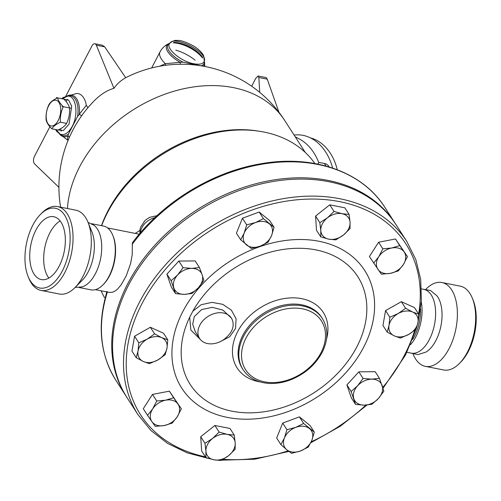<?xml version="1.0" encoding="UTF-8"?>
<svg xmlns="http://www.w3.org/2000/svg" width="501" height="501" viewBox="0 0 501 501"><rect width="100%" height="100%" fill="white"/><g stroke="black" fill="none" stroke-linecap="round" stroke-linejoin="round"><path stroke-width="0.75" d="M35.928 230.084A32.033 17.015 101.2 0 1 53.757 216.72A32.033 17.015 101.2 0 1 64.234 251.439A32.033 17.015 101.2 0 1 41.339 279.564A32.033 17.015 101.2 0 1 35.928 230.084M48.879 278.068A32.033 17.015 101.2 0 1 49.868 232.84A32.033 17.015 101.2 0 1 60.158 220.966M62.281 271.047A40.631 21.581 -78.8 0 0 67.19 220.302A40.631 21.581 -78.8 0 0 40.399 214.478A40.631 21.581 -78.8 0 0 28.137 276.577A40.631 21.581 -78.8 0 0 62.281 271.047M28.883 278.387A42.723 22.695 -78.8 0 0 41.007 290.398A42.723 22.695 -78.8 0 0 64.786 272.575A42.723 22.695 -78.8 0 0 57.571 206.569A42.723 22.695 -78.8 0 0 41.771 213.088L40.412 214.466M41.007 290.398L59.287 294.012A42.723 22.695 -78.8 0 0 75.075 287.511A42.723 22.695 -78.8 0 0 83.066 276.189A42.723 22.695 -78.8 0 0 87.976 222.2A42.723 22.695 -78.8 0 0 75.851 210.182L57.571 206.569M75.075 287.511L82.327 280.159A31.663 16.821 -78.8 0 0 88.251 271.767A31.663 16.821 -78.8 0 0 91.89 231.756L87.982 222.2M75.181 287.405L82.014 286.923A32.502 17.266 -78.8 0 0 95.447 273.602A32.502 17.266 -78.8 0 0 94.182 225.387L88.038 222.344M79.033 287.493L90.919 289.841A32.502 17.266 -78.8 0 0 102.93 284.9A32.502 17.266 -78.8 0 0 109.011 276.283A32.502 17.266 -78.8 0 0 112.75 235.213A32.502 17.266 -78.8 0 0 103.519 226.07L91.633 223.722M102.93 284.9L103.619 284.199A31.457 16.708 -78.8 0 0 109.5 275.863A31.457 16.708 -78.8 0 0 113.12 236.121L112.75 235.213M132.101 244.407A159.894 118.637 -32.8 0 1 384.893 207.395C362.411 171.542 313.213 154.44 261.04 163.746C212.086 171.762 162.136 202.479 132.383 242.86L132.201 254.865L130.529 263.764L126.202 275.913L121.186 284.781L117.679 288.952L115.036 291.062L112.763 292.146L109.525 292.446L95.39 289.659M139.86 230.46L135.226 233.403M314.853 163.533A124.768 92.572 147.2 0 0 259.963 131.343A124.768 92.572 147.2 0 0 101.64 225.7M101.114 290.787A124.768 92.572 147.2 0 0 104.515 297.55M259.963 131.343L257.827 131.005A122.67 91.019 147.2 0 0 101.471 225.669M329.213 166.971L328.756 166.263A10.483 7.778 147.2 0 0 324.36 163.445L318.699 162.405L317.947 164.128M65.581 96.58L91.952 45.929A5.242 2.787 101.2 0 1 94.871 43.744L102.442 45.24L104.696 46.869L125.726 77.736A111.46 59.262 34.4 0 0 113.959 88.339A86.46 45.923 -78.8 0 0 93.825 101.202A122.67 122.67 0 0 0 60.602 207.17M58.918 187.349L34.575 163.896A5.242 2.787 101.2 0 1 34.519 156.249L49.9 126.709M94.871 43.744A5.242 2.787 101.2 0 1 96.355 45.222L113.959 88.339M59.237 133.642L67.673 140.161A23.916 12.7 -78.8 0 0 68.086 140.311L68.111 140.318M87.932 107.69L86.316 105.291A23.916 12.7 -78.8 0 0 76.903 93.462L66.671 96.255A21.148 11.235 101.2 0 1 79.315 114.259L77.555 116.533L68.349 134.218L68.004 135.99C67.322 138.408 67.353 139.848 68.086 140.311M67.497 99.317A23.916 12.7 -78.8 0 0 66.007 101.49M60.665 128.657A23.916 12.7 -78.8 0 0 61.203 131.162M86.316 105.291L79.315 114.259A3.144 0.363 35.7 0 0 81.757 115.625M69.388 137.312A3.144 2.555 13.5 0 0 68.004 135.99A21.148 11.235 101.2 0 1 59.281 133.692M259.737 92.353L258.842 77.505L258.103 75.995L255.786 78.306L251.665 86.228M278.957 112.299L267.24 79.164A5.242 2.787 -78.8 0 0 265.68 77.492L258.103 75.995M295.195 136.773L299.373 138.99A47.182 35.521 86.6 0 1 318.699 162.405M165.311 65.324A3.144 2.067 74.2 0 0 165.336 63.696L159.781 66.195M180.26 64.247L180.203 62.293L165.336 63.696A24.117 9.863 -152.5 0 1 160.026 51.86C162.042 48.109 164.973 45.366 168.824 43.625A21.148 8.649 -152.5 0 0 180.203 62.293L183.072 62.18L201.339 65.838M193.818 63.752C199.805 64.823 203.3 63.934 204.308 61.078C207.884 52.354 174.949 35.214 169.858 43.142L169.858 43.142C164.81 47.852 180.786 61.592 193.818 63.752C199.805 64.823 203.3 63.934 204.308 61.078C207.884 52.354 174.949 35.214 169.858 43.142L169.858 43.142C164.81 47.852 180.786 61.592 193.818 63.752M55.53 129.521L56.719 131.375L60.082 134.111L56.074 129.627L60.082 134.111C64.404 135.677 68.449 133.103 72.213 126.396C78.939 114.466 76.002 95.033 67.579 96.167L62.199 98.76L67.579 96.167L63.408 97.432L61.654 98.653M62.049 106.494L62.055 106.475A15.738 8.36 101.2 0 1 62.049 106.494L63.314 106.744C60.99 111.623 60.032 116.777 60.427 122.194C56.2 124.123 53.331 126.321 51.828 128.788C48.559 125.563 46.656 122.607 46.117 119.914C45.716 114.491 46.681 109.337 49.01 104.446C50.513 101.985 53.375 99.787 57.602 97.858A15.738 8.36 -78.8 0 0 57.602 97.858C58.154 100.544 60.057 103.494 63.314 106.719L69.501 107.94C68.956 105.254 67.059 102.304 63.802 99.085L65.067 99.336A15.738 8.36 -78.8 0 0 65.049 99.33L63.802 99.085M51.828 128.788L58.022 130.016C62.249 128.087 65.117 125.889 66.614 123.415C68.938 118.537 69.902 113.383 69.501 107.966L70.766 108.197M48.697 105.692A13.107 6.964 -78.8 0 0 51.046 125.958A13.107 6.964 -78.8 0 0 60.615 107.59A13.107 6.964 -78.8 0 0 48.697 105.692M57.602 97.858L56.337 97.607A15.738 8.36 101.2 0 1 56.35 97.614L57.615 97.864M65.061 99.323L56.35 97.614M66.614 123.415L60.427 122.194M294.062 135.007L296.229 134.882A47.182 35.521 86.6 0 1 332.601 168.048M310.514 137.919A44.558 33.548 86.6 0 1 337.242 169.72M412.58 339.484A31.457 16.708 -78.8 0 0 414.521 336.14A31.457 16.708 -78.8 0 0 420.571 309.011M410.425 344.738A32.502 17.266 -78.8 0 0 415.774 336.897A32.502 17.266 -78.8 0 0 421.303 302.084M406.925 352.284L411.246 353.142A32.502 17.266 -78.8 0 0 429.338 339.578A32.502 17.266 -78.8 0 0 423.846 289.371L421.529 288.914M409.567 352.81L417.828 354.633L425.919 352.109A31.663 16.821 -78.8 0 0 435.926 340.473A31.663 16.821 -78.8 0 0 437.029 295.909L430.503 290.492L422.168 289.039M413.162 354.188L413.219 354.332A42.723 22.695 -78.8 0 0 425.349 366.35A42.723 22.695 -78.8 0 0 449.128 348.521A42.723 22.695 -78.8 0 0 441.913 282.52A42.723 22.695 -78.8 0 0 426.126 289.021L426.019 289.127M425.349 366.35L443.629 369.963A42.723 22.695 -78.8 0 0 459.417 363.457A42.723 22.695 -78.8 0 0 467.408 352.134A42.723 22.695 -78.8 0 0 472.324 298.151A42.723 22.695 -78.8 0 0 460.194 286.134L441.913 282.52M459.417 363.457L460.795 362.066A40.631 21.581 -78.8 0 0 468.391 351.295A40.631 21.581 -78.8 0 0 473.063 299.961L472.324 298.151M126.653 397.03A159.894 118.637 -32.8 0 1 126.233 396.379A159.894 118.637 -32.8 0 1 196.505 210.101A159.894 118.637 -32.8 0 1 395.164 223.358A159.894 118.637 -32.8 0 1 395.577 224.01M138.019 414.709L127.066 397.681A159.894 118.637 -32.8 0 1 197.344 211.397A159.894 118.637 -32.8 0 1 395.997 224.655L406.95 241.682A159.894 118.637 147.2 0 0 208.297 228.425A159.894 118.637 147.2 0 0 138.019 414.709L151.026 430.578L167.597 443.423L187.217 452.866L209.312 458.653M147.538 415.323L143.292 408.722L152.479 394.419L169.382 391.162L181.337 408.816L177.254 416.757A15.725 11.667 147.2 0 0 177.993 404.082A15.725 11.667 147.2 0 0 165.681 400.18A15.725 11.667 147.2 0 0 152.636 408.96A15.725 11.667 147.2 0 0 151.903 421.642L147.538 415.323L152.636 408.96L156.725 401.013L165.681 400.18L173.628 397.763L181.337 408.816M136.209 357.701L138.025 351.044A15.725 11.667 147.2 0 0 143.305 361.478L136.209 357.701L131.963 351.107L134.581 336.202L150.363 327.278L163.539 333.246L167.785 339.847L166.983 348.089A15.725 11.667 147.2 0 0 161.704 337.649A15.725 11.667 147.2 0 0 147.225 339.127A15.725 11.667 147.2 0 0 138.025 351.044L138.821 342.803L147.225 339.127L154.609 333.873L161.704 337.649L167.785 339.847M166.889 274.135L171.135 280.729L177.617 274.993A15.725 11.667 147.2 0 0 173.853 287.981A15.725 11.667 147.2 0 0 184.236 294.369A15.725 11.667 147.2 0 0 198.383 287.774A15.725 11.667 147.2 0 0 202.147 274.786L203.844 280.454L198.383 287.774L191.902 293.511L184.236 294.369L175.55 293.649L171.304 287.054L166.889 274.135L178.832 261.071L195.19 260.933L199.429 267.534L202.147 274.786A15.725 11.667 147.2 0 0 191.764 268.392A15.725 11.667 147.2 0 0 177.617 274.993L183.078 267.672L191.764 268.392L199.429 267.534M242.44 218.261L246.686 224.861L255.548 222.538A15.725 11.667 147.2 0 0 244.175 233.115A15.725 11.667 147.2 0 0 246.498 244.933A15.725 11.667 147.2 0 0 260.194 246.173A15.725 11.667 147.2 0 0 271.567 235.595L268.041 242.265L260.194 246.173L251.327 248.49L240.655 239.791L236.409 233.19L242.44 218.261L259.149 212.036L269.826 220.741L274.072 227.335L271.567 235.595A15.725 11.667 147.2 0 0 269.244 223.778A15.725 11.667 147.2 0 0 255.548 222.538L263.394 218.63L274.072 227.335M320.746 236.892L320.797 230.573A15.725 11.667 147.2 0 0 328.806 239.171A15.725 11.667 147.2 0 0 343.435 235.044A15.725 11.667 147.2 0 0 350.067 222.312L350.017 228.631L343.435 235.044L335.839 239.873L328.806 239.171L320.746 236.892L316.5 230.291L315.58 216.069L329.758 204.834L344.851 207.815L349.097 214.415L350.067 222.312A15.725 11.667 147.2 0 0 342.058 213.714L349.097 214.415M373.646 263.131L378.743 256.769A15.725 11.667 147.2 0 0 378.011 269.45A15.725 11.667 147.2 0 0 390.317 273.352A15.725 11.667 147.2 0 0 403.361 264.572L398.257 270.935L390.317 273.352L381.355 274.185L369.4 256.537L378.587 242.227L395.489 238.977L407.445 256.625L403.361 264.572A15.725 11.667 147.2 0 0 404.1 251.89L407.445 256.625M387.198 332.1L389.014 325.443A15.725 11.667 147.2 0 0 394.293 335.877A15.725 11.667 147.2 0 0 408.778 334.405L400.374 338.075L394.293 335.877L387.198 332.1L382.952 325.506L385.57 310.601L401.351 301.677L414.527 307.652L418.773 314.246L417.978 322.487L416.162 329.144L408.778 334.405A15.725 11.667 147.2 0 0 417.978 322.487A15.725 11.667 147.2 0 0 412.692 312.054L418.773 314.246M355.547 404.413L351.307 397.819L346.892 384.9L358.835 371.842L375.186 371.704L379.432 378.299L383.847 391.218L378.387 398.539L371.905 404.276L364.24 405.14A15.725 11.667 147.2 0 0 378.387 398.539A15.725 11.667 147.2 0 0 382.15 385.551A15.725 11.667 147.2 0 0 371.767 379.163A15.725 11.667 147.2 0 0 357.614 385.757A15.725 11.667 147.2 0 0 353.85 398.746A15.725 11.667 147.2 0 0 364.24 405.14L355.547 404.413L351.138 391.494L357.614 385.757L363.075 378.437L371.767 379.163L379.432 378.299M280.911 444.612L276.665 438.012L282.696 423.082L299.41 416.857L310.088 425.562L314.327 432.156L311.822 440.417L308.297 447.086L300.45 450.994L291.588 453.317L286.76 449.754A15.725 11.667 147.2 0 0 300.45 450.994A15.725 11.667 147.2 0 0 311.822 440.417A15.725 11.667 147.2 0 0 309.499 428.599A15.725 11.667 147.2 0 0 295.809 427.359A15.725 11.667 147.2 0 0 284.436 437.937A15.725 11.667 147.2 0 0 286.76 449.754L280.911 444.612L284.436 437.937L286.941 429.683L295.809 427.359L303.65 423.458L314.327 432.156M205.886 457.532L201.64 450.938L200.719 436.715L214.898 425.481L229.99 428.461L234.236 435.056L235.207 442.959A15.725 11.667 147.2 0 0 227.197 434.361A15.725 11.667 147.2 0 0 212.562 438.488A15.725 11.667 147.2 0 0 205.936 451.213A15.725 11.667 147.2 0 0 213.946 459.818L205.886 457.532L205.936 451.213L204.965 443.316L212.562 438.488L219.137 432.075L227.197 434.361L234.236 435.056M155.247 426.376L151.903 421.642A15.725 11.667 147.2 0 0 164.209 425.537L155.247 426.376M152.479 394.419L156.725 401.013M169.382 391.162L173.628 397.763M134.581 336.202L138.821 342.803M150.363 327.278L154.609 333.873M178.832 261.071L183.078 267.672M175.55 293.649L171.135 280.729M259.149 212.036L263.394 218.63M240.655 239.791L244.175 233.115L246.686 224.861M333.998 211.428L342.058 213.714A15.725 11.667 147.2 0 0 327.422 217.841L333.998 211.428L329.758 204.834M399.735 245.571L404.1 251.89A15.725 11.667 147.2 0 0 391.788 247.989L399.735 245.571L395.489 238.977M346.892 384.9L351.138 391.494M282.696 423.082L286.941 429.683M177.254 416.757L172.15 423.12L164.209 425.537A15.725 11.667 147.2 0 0 177.254 416.757M166.983 348.089L165.173 354.746L157.784 360.006A15.725 11.667 147.2 0 0 166.983 348.089M157.784 360.006L149.386 363.676L143.305 361.478A15.725 11.667 147.2 0 0 157.784 360.006M320.797 230.573L319.826 222.669L327.422 217.841A15.725 11.667 147.2 0 0 320.797 230.573M315.58 216.069L319.826 222.669M378.743 256.769L382.833 248.828L391.788 247.989A15.725 11.667 147.2 0 0 378.743 256.769M378.587 242.227L382.833 248.828M389.014 325.443L389.809 317.202L398.214 313.526A15.725 11.667 147.2 0 0 389.014 325.443M385.57 310.601L389.809 317.202M398.214 313.526L405.597 308.272L412.692 312.054A15.725 11.667 147.2 0 0 398.214 313.526M401.351 301.677L405.597 308.272M358.835 371.842L363.075 378.437M299.41 416.857L303.65 423.458M220.979 460.519L213.946 459.818A15.725 11.667 147.2 0 0 228.575 455.691L220.979 460.519M200.719 436.715L204.965 443.316M214.898 425.481L219.137 432.075M235.207 442.959L235.157 449.278L228.575 455.691A15.725 11.667 147.2 0 0 235.207 442.959M220.014 341.738L229.677 336.791L235.558 328.431L236.09 318.749L231.368 310.125L222.726 304.326L211.992 302.36L201.233 304.708L192.822 311.19L189.685 317.227L190.85 330.027L200.394 339.54M199.623 338.494L195.315 331.806L192.716 324.253L194.288 316.607L201.627 309.587L212.274 307.338L222.939 310.125L231.362 318.072A18.875 14.003 -32.8 0 1 232.909 322.087C234.086 328.136 231.055 333.96 223.809 339.565A18.875 14.003 -32.8 0 1 199.623 338.494A18.875 14.003 -32.8 0 1 207.915 316.507A18.875 14.003 -32.8 0 1 231.362 318.072M140.393 232.852A15.725 11.667 -32.8 0 1 154.89 217.641M324.36 163.445L326.032 166.056M126.233 396.379L115.963 380.422A159.894 118.637 -32.8 0 1 107.364 292.027M125.707 77.711A122.67 122.67 0 0 1 284.75 120.541A122.67 91.019 147.2 0 0 159.362 96.336A122.67 91.019 147.2 0 0 67.441 208.522M104.696 46.869L96.355 45.222M258.842 77.505L267.24 79.164M175.826 50.156A24.117 9.863 -152.5 0 1 195.133 60.208M183.072 62.18A20.322 8.31 -152.5 0 1 169.814 43.186L168.824 43.625M173.816 42.385A20.322 8.31 -152.5 0 1 202.661 57.402M204.834 66.464L204.295 61.128A20.322 8.31 -152.5 0 1 201.233 65.769M60.082 134.111C64.404 135.677 68.449 133.103 72.213 126.396C78.939 114.466 76.002 95.033 67.579 96.167M68.349 134.218A20.322 10.797 101.2 0 1 59.481 133.805M66.909 96.223A20.322 10.797 101.2 0 1 77.555 116.533M173.402 42.867A21.148 8.649 -152.5 0 1 202.504 58.016M204.508 62.199A21.148 8.649 -152.5 0 1 203.287 66.176M63.683 99.054L68.65 100.119L71.712 106.225L69 124.242L63.32 130.542L57.521 129.916M414.709 330.347A157.796 117.077 -32.8 0 1 404.407 355.297A157.796 117.077 -32.8 0 1 382.764 387.423M365.93 405.084A157.796 117.077 -32.8 0 1 311.227 441.807M288.144 450.856A157.796 117.077 -32.8 0 1 223.221 459.304M205.429 456.824A157.796 117.077 -32.8 0 1 136.14 316.256A157.796 117.077 -32.8 0 1 311.096 199.06A157.796 117.077 -32.8 0 1 418.623 314.014M227.416 417.414A108.767 80.705 147.2 0 0 374.46 300.825A108.767 80.705 147.2 0 0 217.866 269.882A108.767 80.705 147.2 0 0 227.416 417.414M192.822 311.19A99.63 73.923 -32.8 0 1 317.528 250.237A99.63 73.923 -32.8 0 1 356.818 346.924A99.63 73.923 -32.8 0 1 232.063 411.208A99.63 73.923 -32.8 0 1 189.685 317.227M326.502 339.215A51.246 38.026 147.2 0 0 294.701 297.87A51.246 38.026 147.2 0 0 235.683 335.845A51.246 38.026 147.2 0 0 260.125 381.919M243.079 369.682L242.365 368.573A47.182 35.007 -32.8 0 1 263.1 313.601A47.182 35.007 -32.8 0 1 321.717 317.515L322.431 318.63A47.182 35.007 147.2 0 0 263.814 314.716A47.182 35.007 147.2 0 0 243.079 369.682C248.565 377.804 256.925 382.357 268.16 383.359C275.481 383.885 282.952 382.714 290.561 379.839C304.721 374.153 315.229 365.054 322.087 352.529C328.324 340.016 328.437 328.719 322.431 318.63M320.991 352.742A45.084 33.454 -32.8 0 1 248.327 373.239A45.084 33.454 -32.8 0 1 281.23 310.031A45.084 33.454 -32.8 0 1 320.991 352.742M28.876 278.381L28.137 276.571M139.247 234.199L107.583 227.942M104.383 301.345L106.769 291.908M139.904 233.422L139.923 229.915L140.581 227.16L145.202 220.283L149.586 217.359L156.988 215.68M115.963 380.422C99.962 354.576 97 324.917 107.076 291.432M151.653 67.948L160.026 51.86M169.977 43.111L169.858 43.142C172.977 40.9 175.244 40.011 176.653 40.481C180.203 39.93 186.134 41.934 194.457 46.505C201.797 51.528 203.425 55.129 203.744 56.049L204.264 60.959M284.75 120.541L305.272 152.436M395.164 223.358L384.893 207.395M383.027 388.275L405.503 355.077L416.143 329.157M417.959 322.588L421.404 300.663L420.69 279.477L415.83 259.624L406.95 241.682M221.661 460.162L254.715 459.21L288.858 451.401M310.764 442.796L340.461 426.126L367.064 405.008"/></g></svg>
